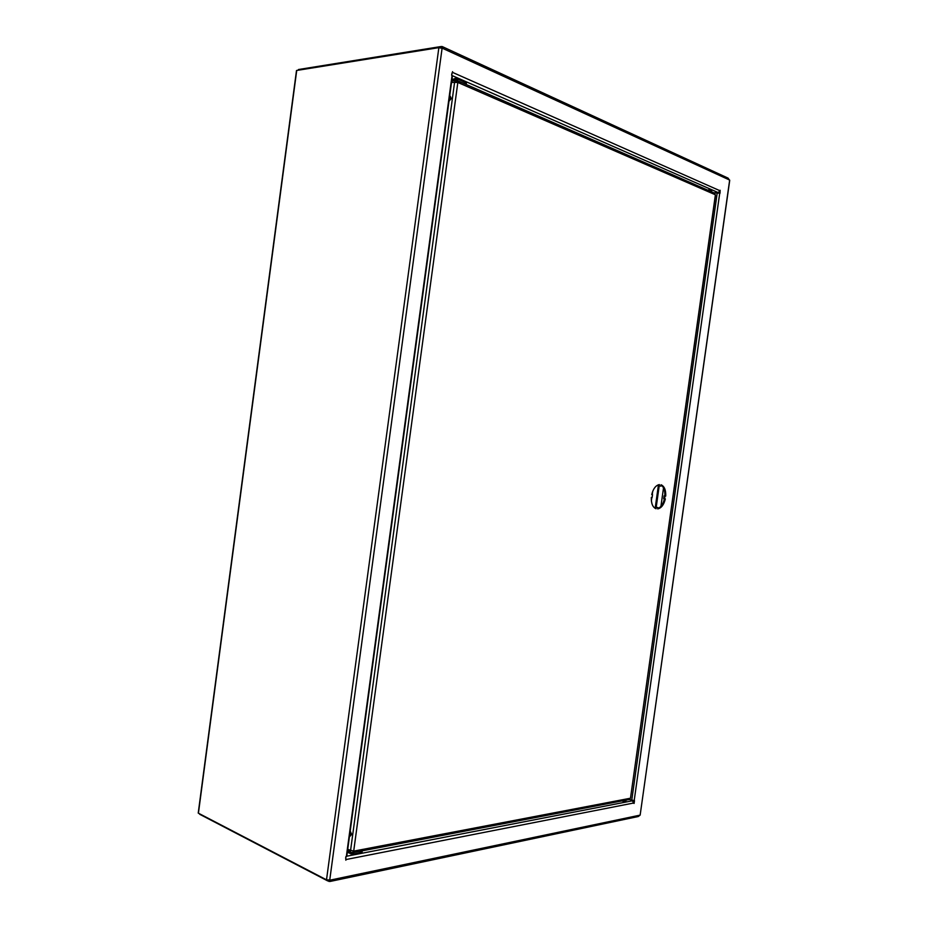 <?xml version="1.0" encoding="UTF-8"?>
<svg xmlns="http://www.w3.org/2000/svg" width="928" height="928" viewBox="0 0 928 928"><rect width="100%" height="100%" fill="white"/><g stroke="black" fill="none" stroke-linecap="round" stroke-linejoin="round"><path stroke-width="1.39" d="M448.978 101.245L451.275 98.519L450.266 96.257M350.227 836.105L351.654 834.318L350.204 831.059M664.448 498.823C663.184 504.032 660.956 507.28 657.766 508.567M661.072 485.042C663.822 486.98 665.086 490.61 664.854 495.946L664.077 495.865L663.682 498.707L664.564 498.846L664.97 496.004L665.736 496.086C665.944 490.077 664.402 486.307 661.107 484.787L660.922 486.133L659.263 485.936L659.448 484.59C655.818 485.286 653.242 488.604 651.734 494.566L652.523 494.647L652.129 497.524L651.328 497.443C651.143 503.544 652.72 507.314 656.061 508.753L656.247 507.407L657.906 507.57L657.72 508.904C661.339 508.126 663.88 504.797 665.341 498.928L664.564 498.846M658.52 484.764L658.37 485.796L659.263 485.936M657.906 507.57L655.365 507.256L655.203 508.382M347.571 850.512L352.304 852.739L353.696 851.127L347.722 849.375M451.53 82.383L457.829 82.453L456.808 80.388L451.716 81.026M457.307 80.608L714.409 193.082L715.43 195.193L630.483 798.219L629.184 799.53L352.826 852.635M454.755 81.966L456.321 81.757M660.922 506.352L663.52 487.85M655.365 507.256L656.247 507.407M651.746 494.531L652.523 494.647M664.854 495.946L665.736 496.086M664.077 495.865L664.97 496.004M707.983 190.275L708.783 189.764C711.289 189.88 712.298 190.194 711.811 190.704L708.342 190.437M454.105 78.938L454.917 78.462C457.469 78.451 458.989 78.88 459.488 79.762M622.143 800.876L622.816 801.224C625.228 801.815 626.272 801.757 625.971 801.038L624.324 800.458M349.288 853.215L354.577 853.83M658.462 484.776L655.156 508.358M656.189 507.338L659.193 485.924M713.922 192.873L720.024 193.221L720.128 190.263L718.295 192.63L713.783 192.815M633.812 803.335L632.223 800.562M623.338 801.386L624.683 801.618M629.265 799.53L634.485 800.667L634.102 803.439M329.162 880.289L328.999 881.472L330.762 879.999L326.505 879.825L198.418 813.195L198.522 812.441M442.621 46.748L728.12 178.141L729.698 180.496L640.146 815.12L638.255 816.524L329.939 881.484M296.635 71.108L296.716 70.458L438.863 47.641L443.097 48.569L442.088 46.516L440.603 46.609L439.942 47.606M451.739 74.101L452.574 71.665L451.6 75.122L452.377 76.189L346.852 855.778L345.819 856.753L345.854 860.21L345.692 857.692M633.58 800.76L633.488 801.386M719.258 192.235L719.165 192.92M441.983 48.07L441.774 46.516M651.375 500.784L651.839 497.501M652.245 494.601L652.697 491.341M200.75 814.819L199.474 813.74M327.538 880.173L328.999 881.472M297.842 70.284L299.419 69.368M449.674 96.094L450.962 98.38L449.001 101.071M458.386 79.39L465.81 82.65M455.741 78.787L455.555 80.156L466.227 84.274L466.413 82.917L457.655 79.077L451.948 79.298M453.073 79.147L454.929 78.903M455.555 80.156L451.762 80.666M349.52 836.105L351.318 834.376L350.169 831.268M350.772 853.934L350.946 852.612L362.233 851.046L362.048 852.356L352.663 854.178L347.327 852.264M350.946 852.612L347.513 850.941M354.125 853.888L361.41 852.484M630.483 798.219L715.395 194.787L457.829 82.453L353.696 851.127L630.483 798.219M454.627 81.977L350.529 850.744M718.295 192.63L452.713 75.829M632.687 800.736L347.107 856.138M717.251 192.734L631.724 800.412M442.111 48.117L329.718 880.22M330.762 879.999L639.531 815.248M640.146 815.12L729.663 180.067M729.095 179.812L443.097 48.569M452.481 72.361L720.058 190.785M719.734 193.105L634.172 800.725M633.859 802.975L345.935 859.548M346.33 856.648L452.075 75.33M296.716 70.458L198.418 813.195M438.863 47.641L326.505 879.825M456.321 81.931L455.706 81.966L456.321 81.931M457.469 80.446L457.655 79.077M352.849 852.844L352.663 854.178M198.232 813.079L296.496 70.516M199.671 814.262L327.758 880.939M440.603 46.609L298.433 69.53"/></g></svg>

